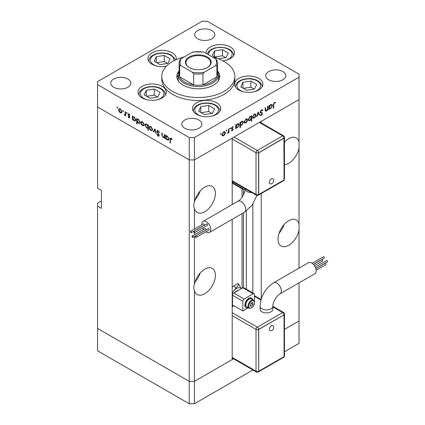 <?xml version="1.0" encoding="UTF-8"?>
<svg xmlns="http://www.w3.org/2000/svg" width="425" height="425" viewBox="0 0 425 425"><rect width="100%" height="100%" fill="white"/><g stroke="black" fill="none" stroke-linecap="round" stroke-linejoin="round"><path stroke-width="0.64" d="M233.532 358.801L194.422 381.379L189.252 381.379L97.564 328.445L97.564 350.811L189.252 403.75L194.422 403.75L252.907 369.984M299.03 282.885L299.03 320.987L284.453 329.402L299.03 320.987L299.03 343.358L284.453 351.772M194.422 236.534L194.422 284.426C193.561 286.434 193.561 288.437 194.422 290.44L194.422 381.379L189.252 381.379L189.252 403.75M232.193 219.321L232.193 359.571L194.422 381.379L194.422 403.75M232.193 204.558L232.193 138.125L194.422 159.933L299.03 99.54L299.03 142.014A15.066 8.702 120 0 0 296.23 137.939A15.066 8.702 120 0 0 288.697 138.683A15.066 8.702 120 0 0 284.453 142.152M299.03 142.014L299.03 224.033A15.066 8.702 120 0 0 296.23 219.953A15.066 8.702 120 0 0 288.697 220.702A15.066 8.702 120 0 0 278.853 233.978A15.066 8.702 120 0 0 281.164 246.054A15.066 8.702 120 0 0 288.697 245.305A15.066 8.702 120 0 0 299.03 230.047L299.03 268.122M284.453 164.719A15.066 8.702 120 0 0 288.697 163.29A15.066 8.702 120 0 0 299.03 148.028M299.03 224.033L299.03 230.047M279.082 233.256A15.066 8.702 120 0 0 284.102 224.554M194.422 290.44A15.066 8.702 120 0 0 197.216 294.52A15.066 8.702 120 0 0 204.754 293.771A15.066 8.702 120 0 0 214.593 280.495A15.066 8.702 120 0 0 212.288 268.419A15.066 8.702 120 0 0 204.754 269.168A15.066 8.702 120 0 0 194.422 284.426M195.139 281.717A15.066 8.702 120 0 0 200.159 273.02M194.422 208.42A15.066 8.702 120 0 0 197.216 212.5A15.066 8.702 120 0 0 204.754 211.756A15.066 8.702 120 0 0 214.593 198.475A15.066 8.702 120 0 0 212.288 186.4A15.066 8.702 120 0 0 204.754 187.149A15.066 8.702 120 0 0 194.422 202.412C193.561 204.414 193.561 206.417 194.422 208.42L194.422 229.08M195.139 199.702A15.066 8.702 120 0 0 200.159 191M101.437 200.945L97.564 203.182L97.564 328.445L189.252 381.379L189.252 159.933L97.564 106.994L97.564 188.27L101.437 190.506L101.437 208.399L97.564 206.162M194.422 202.412L194.422 159.933L189.252 159.933L194.422 159.933L194.422 137.567L299.03 77.169L299.03 99.54L261.253 121.348L261.253 122.894M261.253 299.019L261.253 193.545M194.422 232.693L194.422 234.743M242.043 288.272L242.043 213.637M242.043 197.253L242.043 188.79M252.859 292.968L252.859 204.09M217.472 71.474A20.092 11.597 180 0 1 218.386 74.933A20.092 11.597 180 0 1 205.982 85.648A20.092 11.597 180 0 1 184.089 83.135A20.092 11.597 180 0 1 178.202 74.933L178.202 79.406A20.092 11.597 0 0 0 178.42 81.095M179.116 70.863A21.462 12.389 0 0 0 176.837 76.426A21.462 12.389 0 0 0 183.122 85.186A21.462 12.389 0 0 0 206.508 87.874A21.462 12.389 0 0 0 219.757 76.426A21.462 12.389 0 0 0 217.472 70.863M178.202 75.05A21.462 12.389 0 0 0 176.991 77.918M184.216 56.966A36.529 21.091 0 0 0 161.766 76.426A36.529 21.091 0 0 0 172.465 91.338A36.529 21.091 0 0 0 212.272 95.907A36.529 21.091 0 0 0 234.823 76.426A36.529 21.091 0 0 0 224.124 61.513A36.529 21.091 0 0 0 212.373 56.966M161.766 76.426L161.766 79.406A36.529 21.091 0 0 0 172.465 94.318A36.529 21.091 0 0 0 212.272 98.892A36.529 21.091 0 0 0 234.823 79.406L234.823 76.426M258.767 78.423A14.152 8.171 0 0 0 243.339 76.649A14.152 8.171 0 0 0 234.6 84.198A14.152 8.171 0 0 0 238.749 89.978A14.152 8.171 0 0 0 254.171 91.747A14.152 8.171 0 0 0 262.91 84.198A14.152 8.171 0 0 0 258.767 78.423M216.601 102.76A14.152 8.171 0 0 0 201.179 100.991A14.152 8.171 0 0 0 192.44 108.54A14.152 8.171 0 0 0 196.589 114.32A14.152 8.171 0 0 0 212.011 116.089A14.152 8.171 0 0 0 220.75 108.54A14.152 8.171 0 0 0 216.601 102.76M162.159 86.355A14.152 8.171 0 0 0 146.731 84.58A14.152 8.171 0 0 0 137.998 92.129A14.152 8.171 0 0 0 142.141 97.909A14.152 8.171 0 0 0 157.563 99.684A14.152 8.171 0 0 0 166.303 92.129A14.152 8.171 0 0 0 162.159 86.355M176.157 59.649A14.152 8.171 0 0 0 176.29 58.528A14.152 8.171 0 0 0 172.141 52.753A14.152 8.171 0 0 0 156.719 50.979A14.152 8.171 0 0 0 147.98 58.528A14.152 8.171 0 0 0 152.123 64.308A14.152 8.171 0 0 0 166.196 66.358M222.843 60.807A14.152 8.171 0 0 0 234.488 52.764A14.152 8.171 0 0 0 230.345 46.989A14.152 8.171 0 0 0 214.917 45.215A14.152 8.171 0 0 0 206.178 52.764A14.152 8.171 0 0 0 206.226 53.417M113.703 87.237A10.046 5.801 180 0 1 110.766 83.135A10.046 5.801 180 0 1 116.965 77.775A10.046 5.801 180 0 1 127.909 79.034A10.046 5.801 180 0 1 130.852 83.135A10.046 5.801 180 0 1 124.652 88.496A10.046 5.801 180 0 1 113.703 87.237M268.68 79.778A10.046 5.801 180 0 1 265.737 75.682A10.046 5.801 180 0 1 271.936 70.322A10.046 5.801 180 0 1 282.885 71.581A10.046 5.801 180 0 1 285.828 75.682A10.046 5.801 180 0 1 279.623 81.037A10.046 5.801 180 0 1 268.68 79.778M198.942 120.041A10.046 5.801 0 0 0 187.993 118.787A10.046 5.801 0 0 0 181.794 124.142A10.046 5.801 0 0 0 184.737 128.244A10.046 5.801 0 0 0 195.681 129.503A10.046 5.801 0 0 0 201.88 124.142A10.046 5.801 0 0 0 198.942 120.041M211.857 30.568A10.046 5.801 0 0 0 200.908 29.314A10.046 5.801 0 0 0 194.708 34.669A10.046 5.801 0 0 0 197.652 38.771A10.046 5.801 0 0 0 208.595 40.03A10.046 5.801 0 0 0 214.795 34.669A10.046 5.801 0 0 0 211.857 30.568M299.03 77.169L299.03 74.189L207.336 21.25L202.167 21.25L97.564 81.642L97.564 84.628L189.252 137.567L194.422 137.567M164.703 137.232L163.041 137.493L161.803 134.847L161.803 132.898L162.207 133.137L162.26 135.825L163.11 137.068L164.231 136.707L164.294 134.337L164.703 134.571L164.703 138.385L164.103 137.61M164.703 136.691L163.938 137.132L164.703 136.436M156.82 131.304L157.181 130.533L158.111 130.634L159.487 132.568L159.104 132.611L158.111 131.171L157.223 131.543L158.945 134.587L159.194 135.527L158.897 136.207L158.084 136.106L156.878 134.528L157.245 134.417L158.127 135.596L158.791 135.315L156.82 131.304L158.042 130.597M158.164 130.666L157.223 131.543M158.127 135.596L159.141 135.113M154.79 128.849L156.357 133.567L155.917 133.317L154.822 129.907L153.722 132.048L153.287 131.798L154.79 128.849M152.192 130.602L150.939 130.507L149.68 129.152L149.228 127.537L149.743 126.416L150.939 126.56L152.649 129.508L152.123 130.645M143.793 125.752L142.534 125.657L141.281 124.302L140.824 122.687L141.344 121.561L142.534 121.709L144.245 124.658L143.719 125.795M133.03 116.647L134.119 116.848L135.841 119.829L135.352 120.912L134.109 120.79L132.77 119.244L132.77 119.951L132.366 119.717L132.366 115.903L132.908 116.705M117.327 107.153L117.704 107.807L117.327 108.024L116.949 107.371L117.327 107.153M117.704 107.807L117.327 108.024L117.704 107.807M189.252 137.567L189.252 159.933L97.564 106.994L97.564 84.628M121.539 112.901L120.28 112.806L119.027 111.456L118.575 109.836L119.09 108.715L120.28 108.858L121.991 111.812L121.465 112.949M123.181 110.532L123.558 111.185L123.181 111.403L122.804 110.75L123.181 110.532M123.558 111.185L123.181 111.403L123.558 111.185M125.641 114.808L124.429 115.207L124.079 114.872L125.162 114.336L125.237 111.791L125.641 112.025L125.641 115.839L125.237 115.042L125.019 115.239M124.509 114.782L125.641 114.059M126.831 112.641L127.208 113.294L126.831 113.512L126.453 112.859L126.831 112.641M127.208 113.294L126.831 113.512L127.208 113.294M129.816 117.311L129.561 117.9L128.982 117.831L128.137 116.801L128.408 116.631L128.982 117.364L129.412 117.098L128.233 115.143L128.355 113.836L129.046 113.921L129.992 114.984L129.721 115.18L129.067 114.399L128.483 114.676L129.816 117.311M128.982 117.364L129.758 116.896M129.412 114.198L128.483 114.676M137.317 119.122L138.407 119.324L140.133 122.304L139.639 123.388L138.396 123.266L137.057 121.688L137.057 123.967L136.653 123.733L136.653 118.378L137.195 119.181M148.415 127.824L146.662 128.042L144.941 125.062L145.435 123.978L146.678 124.1L148.012 125.641L148.012 124.939L148.415 125.173L148.415 130.523L148.012 130.289L147.868 128.159M166.297 135.851L167.381 136.053L169.107 139.033L168.613 140.117L167.37 139.995L166.032 138.449L166.032 139.156L165.628 138.922L165.628 135.107L166.17 135.91M171.466 138.417L170.436 139.634L170.436 143.103L170.032 142.869L170.345 138.024L171.084 138.125L172.178 139.357L171.939 139.623L170.648 138.608L171.27 138.247M265.12 110.07L266.422 110.59L267.548 108.933L267.612 106.494L268.016 106.261L268.016 110.075L267.612 110.309L267.612 109.618L266.353 111.1L265.492 111.201L265.12 107.934L265.524 107.695L265.795 110.697L265.131 110.314M262.416 110.76L261.428 110.463L260.541 111.86L260.7 112.28L262.257 112.922L262.512 113.571L261.396 115.435L260.196 115.244L260.562 114.713L261.444 114.872L262.103 113.831L261.805 113.326L260.594 112.933L260.137 112.088L261.428 109.932L262.384 109.836L262.799 110.277L262.416 110.76L261.322 109.995M260.142 111.956L260.881 112.407L260.137 111.982M260.509 115.499L260.196 115.244M260.562 114.713L260.833 114.92L260.536 114.745M260.812 113.082L260.514 112.582L261.842 113.348L259.909 112.412M258.108 111.982L259.67 114.888L259.234 115.143L258.134 113.002L257.04 116.413L256.599 116.662L258.108 111.982M255.962 115.117L255.51 116.726L254.251 118.086L252.997 118.182L252.546 117.088L254.251 114.139L255.446 113.99L255.962 115.117L255.457 114.824M247.562 119.967L247.106 121.582L245.847 122.937L244.593 123.032L244.141 121.938L245.847 118.989L247.042 118.846L247.562 119.967L247.058 119.675M235.678 127.569L236.087 127.803L236.087 128.509L235.678 128.743L235.678 124.929L236.087 124.695L236.087 125.354L237.437 123.85L238.659 123.728L239.158 124.838L237.421 127.803L236.279 127.952M220.702 133.508L221.08 133.726L220.702 134.38L220.325 134.162L220.702 133.508L221.08 133.726L220.702 133.508M220.702 134.38L220.325 134.162L220.702 134.38M225.367 132.781L224.915 134.396L223.656 135.75L222.397 135.846L221.946 134.752L223.656 131.803L224.852 131.66L225.367 132.781L224.862 132.488M226.552 130.13L226.929 130.347L226.552 131.001L226.174 130.783L226.552 130.13L226.929 130.347L226.552 130.13M226.552 131.001L226.174 130.783L226.552 131.001M228.554 129.041L228.958 128.807L228.958 132.621L228.554 132.855L228.554 132.297L227.396 133.461L228.48 131.676L228.554 129.041M230.148 128.058L230.525 128.276L230.148 128.924L229.771 128.706L230.148 128.058L230.525 128.276L230.148 128.058M230.148 128.924L229.771 128.706L230.148 128.924M233.038 127.256L232.379 127.234L231.8 128.185L232.98 128.78L233.128 129.28L232.294 130.762L231.45 130.709L231.726 130.22L232.294 130.294L232.725 129.535L231.545 128.94L231.391 128.44L232.358 126.777L233.304 126.751L233.038 127.256L232.289 126.82M231.726 130.22L232.294 130.294M232.613 129.253L231.545 128.94M231.944 128.504L232.735 128.637M239.971 125.062L240.375 125.295L240.375 127.569L239.971 127.803L239.971 122.453L240.375 122.219L240.375 122.878L241.724 121.369L242.946 121.252L243.445 122.363L241.713 125.327L240.582 125.455M250.931 116.37L251.329 116.599L251.329 115.892L251.733 115.658L251.733 121.013L251.329 121.247L251.329 119.016L249.98 120.551L248.758 120.673L248.253 119.568L249.99 116.599L251.138 116.455M268.945 108.364L269.349 108.598L269.349 109.305L268.945 109.538L268.945 105.724L269.349 105.49L269.349 106.149L270.698 104.646L271.92 104.523L272.42 105.634L270.688 108.598L269.546 108.747M274.38 102.988L273.753 104.693L273.753 108.168L273.349 108.402L273.349 104.874L274.401 102.441L275.49 102.409L275.251 102.951L273.987 102.76M219.597 77.918A21.462 12.389 0 0 0 218.386 75.05M218.168 81.095A20.092 11.597 0 0 0 218.386 79.406L218.386 74.933M224.623 134.226L224.915 134.396M223.146 135.458L223.656 135.75M222.355 134.518L222.737 135.368L223.656 135.283L224.958 133.009L224.581 132.164L223.656 132.271L222.355 134.518L221.983 134.305M223.284 132.058L223.656 132.271M228.554 132.387L228.958 132.621M231.636 130.379L232.294 130.762M231.397 128.552L232.507 129.189M232.284 126.825L232.911 127.187M232.029 127.032L232.379 127.234M231.455 127.989L231.8 128.185M231.689 128.037L231.837 128.536L233.128 129.28M235.678 128.276L236.087 128.509M235.678 125.12L236.087 125.354M237.825 123.67L237.862 123.935M238.637 124.541L239.158 124.838M236.938 127.521L237.421 127.803M235.955 127.149L235.678 127.256M236.087 126.592L236.459 127.447L237.416 127.335L238.754 125.067L238.361 124.228L237.421 124.323L236.087 126.592L235.678 126.358M237.054 124.111L237.421 124.323M239.971 127.335L240.375 127.569M239.971 122.644L240.375 122.878M242.112 121.194L242.149 121.46M242.93 122.065L243.445 122.363M241.225 125.046L241.713 125.327M240.242 124.674L239.971 124.775M240.375 124.116L240.747 124.971L241.708 124.86L243.042 122.591L242.648 121.752L241.708 121.848L240.375 124.116L239.971 123.882M241.342 121.635L241.708 121.848M246.813 121.412L247.106 121.582M245.342 122.644L245.847 122.937M244.545 121.704L244.933 122.554L245.852 122.469L247.153 120.195L246.776 119.351L245.852 119.457L244.545 121.704L244.178 121.492M245.48 119.244L245.852 119.457M251.329 120.78L251.733 121.013M249.47 120.259L249.98 120.551M251.329 117.81L250.957 116.96L249.996 117.066L248.662 119.335L249.055 120.174L249.99 120.078L251.329 117.81M249.624 116.848L249.996 117.066M248.296 119.122L248.662 119.335M255.218 116.562L255.51 116.726M253.746 117.794L254.251 118.086M252.949 116.848L253.332 117.704L254.251 117.619L255.558 115.345L255.181 114.5L254.251 114.607L252.949 116.848L252.583 116.641M253.879 114.394L254.251 114.607M258.862 114.426L259.67 114.888M257.837 112.827L258.134 113.002M256.737 116.238L257.04 116.413M261.896 109.751L262.799 110.277M261.019 110.229L261.428 110.463M260.185 111.658L260.541 111.86M260.966 112.179L261.221 112.827L262.512 113.571M260.445 114.883L261.396 115.435M260.27 112.62L261.2 113.156M267.612 109.841L268.016 110.075M265.142 110.399L266.353 111.1M268.945 109.071L269.349 109.305M268.945 105.915L269.349 106.149M271.092 104.465L271.123 104.736M271.904 105.336L272.42 105.634M270.199 108.317L270.688 108.598M269.216 107.95L268.945 108.051M269.349 107.387L269.726 108.242L270.683 108.136L272.016 105.862L271.623 105.023L270.683 105.118L269.349 107.387L268.945 107.153M270.316 104.906L270.683 105.118M273.349 107.934L273.753 108.168M274.385 102.452L275.251 102.951M274.168 102.595L274.678 102.892M120.785 112.519L120.28 112.806M119.319 111.286L119.027 111.456M119.08 109.549L118.575 109.836M118.979 110.07L120.28 112.343L121.205 112.428L121.587 111.573L120.28 109.331L119.356 109.22L118.979 110.07M120.652 109.113L120.28 109.331M121.954 111.361L121.587 111.573M125.641 115.366L125.237 115.605M125.641 114.506L124.429 115.207M125.726 114.458L125.37 114.123M124.392 114.686L124.079 114.872M129.816 117.348L128.982 117.831M128.414 116.641L128.137 116.801M129.604 116.508L129.296 116.684M129.136 115.839L128.828 116.02M128.536 114.968L128.233 115.143M129.03 113.911L128.079 114.463M132.77 119.483L132.366 119.717M134.608 120.503L134.109 120.79M132.77 118.038L134.103 120.317L135.054 120.424L135.437 119.59L134.103 117.311L133.131 117.199L132.77 118.038M134.475 117.098L134.103 117.311M135.803 119.377L135.437 119.59M137.057 123.5L136.653 123.733M138.895 122.979L138.396 123.266M137.057 120.514L138.391 122.793L139.342 122.899L139.724 122.065L138.396 119.786L137.418 119.675L137.057 120.514M138.768 119.574L138.396 119.786M140.096 121.853L139.724 122.065M143.039 125.364L142.534 125.657M141.573 124.132L141.281 124.302M141.328 122.395L140.824 122.687M141.233 122.915L142.534 125.189L143.453 125.274L143.841 124.424L142.534 122.177L141.61 122.071L141.233 122.915M142.906 121.964L142.534 122.177M144.208 124.212L143.841 124.424M148.415 130.055L148.012 130.289M148.415 127.495L148.15 127.399M147.156 127.755L146.662 128.042M145.456 124.764L144.941 125.062M148.415 125.407L148.012 125.641M148.012 126.852L146.678 124.573L145.732 124.467L145.345 125.301L146.673 127.58L147.656 127.686L148.415 126.618M147.05 124.355L146.678 124.573M151.438 130.215L150.939 130.507M149.977 128.982L149.68 129.152M149.733 127.245L149.228 127.537M149.632 127.766L150.939 130.039L151.858 130.124L152.24 129.274L150.939 127.027L150.014 126.921L149.632 127.766M151.311 126.815L150.939 127.027M152.607 129.062L152.24 129.274M156.219 133.142L155.917 133.317M155.12 129.731L154.822 129.907M154.094 131.33L153.287 131.798M159.428 132.425L159.104 132.611M158.514 130.937L158.111 131.171M159.194 135.463L158.084 136.106M158.78 134.305L158.493 134.47M158.185 133.429L157.882 133.599M164.703 137.918L164.294 138.152M163.519 137.217L163.041 137.493M166.032 138.688L165.628 138.922M167.87 139.708L167.37 139.995M166.032 137.243L167.365 139.522L168.316 139.628L168.698 138.794L167.37 136.515L166.393 136.404L166.032 137.243M167.742 136.298L167.37 136.515M169.07 138.582L168.698 138.794M170.436 142.635L170.032 142.869M171.716 138.688L171.36 138.895M218.386 58.815L226.148 57.614L228.273 53.029L222.461 49.672L214.524 50.899L212.394 55.484L217.749 58.576M214.524 56.711L214.524 50.899M225.771 57.667L222.461 55.76L214.896 56.929M222.461 55.76L222.461 49.672M270.518 330.804A2.911 1.679 -60 0 1 269.381 328.791A2.911 1.679 -60 0 1 271.389 325.768A2.911 1.679 -60 0 1 273.259 326.06A3.235 3.235 0 0 1 270.518 330.804M315.281 267.113L326.66 260.546A0.776 0.446 60 0 1 327.048 260.583A0.776 0.446 60 0 1 327.558 261.269A0.776 0.446 60 0 1 327.436 261.89L315.849 268.579M315.871 268.653L325.024 263.367A0.776 0.446 60 0 1 325.412 263.41A0.776 0.446 60 0 1 325.917 264.09A0.776 0.446 60 0 1 325.8 264.717L316.179 270.268M313.438 264.398L321.757 259.595A0.776 0.446 60 0 1 322.145 259.632A0.776 0.446 60 0 1 322.655 260.318A0.776 0.446 60 0 1 322.533 260.939L314.42 265.625M312.141 263.266L323.398 256.769A0.776 0.446 60 0 1 323.786 256.806A0.776 0.446 60 0 1 324.291 257.492A0.776 0.446 60 0 1 324.174 258.113L313.384 264.345M308.486 262.661A6.391 3.692 60 0 1 313.411 264.377A6.391 3.692 60 0 1 316.205 270.805A6.391 3.692 60 0 1 314.877 273.732L280.011 293.866A6.391 3.692 60 0 0 281.334 290.939A6.391 3.692 60 0 0 276.813 283.108A6.391 3.692 60 0 0 273.62 282.795L308.486 262.661M273.62 282.795C265.274 288.389 260.764 296.198 260.089 306.223L260.089 309.209A6.391 3.692 0 0 0 264.037 312.614A6.391 3.692 0 0 0 271.001 311.817A6.391 3.692 0 0 0 272.877 309.209L272.877 306.223C272.537 302.621 276.723 295.375 280.011 293.866M251.658 298.127A5.477 3.161 120 0 0 251.531 298.047A5.477 3.161 120 0 0 247.308 299.519A5.477 3.161 120 0 0 244.917 305.033A5.477 3.161 120 0 0 246.048 307.541A5.477 3.161 120 0 0 246.181 307.61M252.848 299.864A5.477 3.161 120 0 0 251.786 298.196A5.477 3.161 120 0 0 247.568 299.668A5.477 3.161 120 0 0 245.172 305.182A5.477 3.161 120 0 0 246.309 307.689A5.477 3.161 120 0 0 248.28 307.769L242.85 310.919L233.808 305.703L232.193 306.632M253.528 300.257L251.329 298.987A4.563 2.635 120 0 0 247.812 300.209A4.563 2.635 120 0 0 245.82 304.805A4.563 2.635 120 0 0 246.766 306.898L248.96 308.162C251.913 308.592 253.805 306.728 254.633 302.568L253.528 300.257A4.563 2.635 120 0 0 250.006 301.479A4.563 2.635 120 0 0 248.014 306.074A4.563 2.635 120 0 0 248.96 308.162M237.942 290.642A5.477 3.161 120 0 0 234.844 292.427M232.193 303.981L232.518 303.928M232.193 303.222A8.675 5.01 120 0 0 232.518 303.365M232.518 305.83L232.518 295.263A1.827 1.052 -60 0 1 233.808 293.027L242.85 287.805A1.827 1.052 -60 0 1 243.764 287.714L254.097 293.68A1.827 1.052 -60 0 1 254.474 294.52L254.474 301.484M242.85 310.919L242.85 301.229A1.827 1.052 -60 0 1 244.141 298.993L253.183 293.771A1.827 1.052 -60 0 1 254.097 293.68M232.193 306.016L232.895 305.612A1.827 1.052 60 0 1 233.808 305.703M241.235 288.495A8.675 5.01 120 0 0 233.814 290.7L236.242 287.72C237.671 286.593 238.414 285.281 238.468 283.788L241.235 288.74M232.193 293.68A7.305 4.218 -60 0 1 233.814 290.7M251.632 306.154L252.923 304.55L252.923 302.828L251.632 302.712L250.341 304.321L250.341 306.043L251.632 306.154L250.341 305.41M232.193 287.066A7.305 4.218 120 0 1 233.484 286.131L238.005 283.517L238.468 283.788M251.032 303.455L252.923 304.55M284.049 314.872L258.607 329.412L258.735 371.243L284.049 356.628L284.049 314.872L258.735 329.487L258.735 371.243M258.735 329.487L258.607 329.412A1.827 1.052 -120 0 0 257.316 327.176L282.625 312.561L272.877 306.93M271.389 178.883A2.911 1.679 -60 0 1 273.259 179.175A3.235 3.235 0 0 1 270.518 183.913A2.911 1.679 -60 0 1 269.381 181.905A2.911 1.679 -60 0 1 271.389 178.883M195.84 237.336A0.776 0.446 -120 0 0 196.228 237.373A0.776 0.446 -120 0 0 196.345 236.752A0.776 0.446 -120 0 0 195.84 236.066A0.776 0.446 -120 0 0 195.452 236.029A0.776 0.446 -120 0 0 195.33 236.651A0.776 0.446 -120 0 0 195.84 237.336M196.228 237.373L209.143 229.914A0.776 0.446 -120 0 0 209.259 229.293A0.776 0.446 -120 0 0 208.755 228.613A0.776 0.446 -120 0 0 208.367 228.57L195.452 236.029M194.204 232.618A0.776 0.446 -120 0 0 194.592 232.656A0.776 0.446 -120 0 0 194.708 232.034A0.776 0.446 -120 0 0 194.204 231.349A0.776 0.446 -120 0 0 193.816 231.312A0.776 0.446 -120 0 0 193.694 231.933A0.776 0.446 -120 0 0 194.204 232.618M194.592 232.656L207.506 225.202A0.776 0.446 -120 0 0 207.623 224.581A0.776 0.446 -120 0 0 207.118 223.895A0.776 0.446 -120 0 0 206.725 223.858L193.816 231.312M190.937 232.624A0.776 0.446 -120 0 0 191.324 232.661A0.776 0.446 -120 0 0 191.441 232.039A0.776 0.446 -120 0 0 190.937 231.359A0.776 0.446 -120 0 0 190.549 231.317A0.776 0.446 -120 0 0 190.427 231.938A0.776 0.446 -120 0 0 190.937 232.624M191.324 232.661L204.239 225.208A0.776 0.446 -120 0 0 204.356 224.586A0.776 0.446 -120 0 0 203.851 223.901A0.776 0.446 -120 0 0 203.463 223.863L190.549 231.317M192.573 237.341A0.776 0.446 -120 0 0 192.961 237.378A0.776 0.446 -120 0 0 193.083 236.757A0.776 0.446 -120 0 0 192.573 236.072A0.776 0.446 -120 0 0 192.185 236.034A0.776 0.446 -120 0 0 192.068 236.656A0.776 0.446 -120 0 0 192.573 237.341M192.961 237.378L205.875 229.92A0.776 0.446 -120 0 0 205.998 229.298A0.776 0.446 -120 0 0 205.488 228.618A0.776 0.446 -120 0 0 205.1 228.576L192.185 236.034M205.849 231.822A6.391 3.692 -120 0 0 209.498 232.427A6.391 3.692 -120 0 0 210.821 229.5A6.391 3.692 -120 0 0 208.032 223.067A6.391 3.692 -120 0 0 203.107 221.356A6.391 3.692 -120 0 0 201.779 224.278A6.391 3.692 -120 0 0 201.806 224.82M202.704 227.97A6.391 3.692 -120 0 0 203.564 229.463M245.108 188.827L244.141 189.385A1.827 1.052 -60 0 1 243.227 189.476L232.895 183.51A1.827 1.052 -60 0 1 232.518 182.676L232.518 181.502M243.227 189.476A1.827 1.052 -60 0 1 242.85 188.642L242.85 187.468M232.193 181.698L232.518 181.645M284.049 138.162L258.735 152.777L258.735 194.528L284.049 179.918L283.916 138.088L258.607 152.702L258.607 194.453A1.827 1.052 180 0 1 256.02 194.453L256.02 152.702L232.193 138.943M258.735 152.777L258.607 152.702A1.827 1.052 0 0 1 256.02 152.702A1.827 1.052 120 0 1 257.316 150.466L282.625 135.851L259.383 122.427M258.735 194.528L258.607 194.453A1.827 1.052 60 0 1 258.225 195.293L283.539 180.678A1.827 1.827 0 0 0 284.453 179.095L284.453 137.339A1.827 1.052 180 0 1 283.916 138.088A1.827 1.052 60 0 0 282.625 135.851A1.827 1.052 120 0 1 283.539 135.761L259.914 122.118M157.962 96.98L160.087 92.395L154.275 89.037L146.338 90.265L144.213 94.849L150.02 98.207L157.962 96.98M146.338 96.077L146.338 90.265M157.59 97.033L154.275 95.126L146.71 96.294M154.275 95.126L154.275 89.037M167.944 63.378L170.074 58.793L164.262 55.436L156.326 56.668L154.195 61.248L160.007 64.605L167.944 63.378M156.326 62.48L156.326 56.668M167.572 63.437L164.262 61.524L156.697 62.693M164.262 61.524L164.262 55.436M212.404 113.385L214.535 108.805L208.723 105.448L200.786 106.675L198.656 111.26L204.468 114.617L212.404 113.385M200.786 112.487L200.786 106.675M212.032 113.443L208.723 111.531L201.158 112.705M208.723 111.531L208.723 105.448M254.564 89.048L256.695 84.463L250.883 81.106L242.946 82.333L240.816 86.918L246.627 90.275L254.564 89.048M242.946 88.145L242.946 82.333M254.192 89.101L250.883 87.194L243.318 88.363M250.883 87.194L250.883 81.106M189.189 67.517L189.189 67.517A12.877 7.432 180 0 1 189.189 57.003A12.877 7.432 180 0 1 207.4 57.003A12.877 7.432 180 0 1 207.4 67.517A12.877 7.432 180 0 1 189.189 67.517M207.203 67.628A12.33 7.119 0 0 0 210.625 62.703A12.33 7.119 0 0 0 207.012 57.672A12.33 7.119 0 0 0 193.577 56.132A12.33 7.119 0 0 0 185.969 62.703A12.33 7.119 0 0 0 189.391 67.628M181.045 65.721L179.69 65.684A19.178 11.071 180 0 1 179.116 63.006L179.116 74.189A19.178 11.071 0 0 0 179.69 76.867A19.178 11.071 0 0 0 184.737 82.014A19.178 11.071 0 0 0 193.657 84.931A19.178 11.071 0 0 0 202.932 84.931A19.178 11.071 0 0 0 216.904 76.867A19.178 11.071 0 0 0 217.472 74.189L217.472 63.006A19.178 11.071 180 0 1 216.904 65.684L215.549 65.721A18.264 10.545 0 0 0 215.549 58.799L204.287 52.296A18.264 10.545 0 0 0 192.302 52.296L181.045 58.799A18.264 10.545 0 0 0 181.045 65.721L192.302 72.218A18.264 10.545 0 0 0 204.287 72.218L215.549 65.721M179.69 65.684L179.69 76.867L193.657 84.931L193.657 73.748L192.302 72.218M178.202 74.933A20.092 11.597 180 0 1 179.116 71.474M204.287 72.218L202.932 73.748L202.932 84.931L216.904 76.867L216.904 65.684M192.302 52.296L193.131 51.962L203.458 51.962L204.287 52.296M215.549 58.799L216.904 60.323M181.045 58.799L179.759 60.042L179.116 63.006M243.461 287.629L243.461 212.813M243.461 194.878L243.461 189.555M246.314 289.191L246.314 211.023M231.428 128.722L232.14 129.131M265.12 109.257L265.524 109.491M273.355 104.465L273.753 104.693M125.641 112.838L125.237 113.071M162.207 134.613L161.803 134.847M164.703 135.485L164.294 135.718M170.452 139.102L170.032 139.347M225.415 60.393A11.778 6.8 0 0 0 228.666 49.449A11.778 6.8 0 0 0 215.411 48.078A11.778 6.8 0 0 0 208.59 54.782M233.575 55.452A13.239 7.645 180 0 1 233.569 55.659L233.575 55.452C233.755 53.396 232.358 51.367 229.394 49.374L225.909 47.935L220.325 47.186L214.795 47.924L211.315 49.353L208.654 51.499L207.283 54.028M260.089 306.223A6.391 3.692 -0 0 0 261.965 308.832A6.391 3.692 -0 0 0 271.001 308.832A6.391 3.692 -0 0 0 272.877 306.223M254.474 302.791A4.016 2.322 120 0 0 251.632 301.155A4.016 2.322 120 0 0 248.79 306.074A4.016 2.322 120 0 0 251.632 307.716A4.016 2.322 120 0 0 254.474 302.791M232.193 312.672L257.316 327.176A1.827 1.052 120 0 0 256.02 329.412L232.193 315.658M260.955 300.05L254.474 296.305M232.193 357.409L256.02 371.168L256.02 329.412A1.827 1.052 180 0 0 258.607 329.412M253.183 293.771L242.85 287.805M244.141 298.993L233.808 293.027M242.85 301.229L232.518 295.263M233.484 286.131L236.242 287.72M283.539 312.471A1.827 1.052 120 0 0 282.625 312.561A1.827 1.052 -120 0 1 283.916 314.797A1.827 1.052 0 0 0 284.453 314.054A1.827 1.827 0 0 0 283.539 312.471L272.877 306.313M283.911 356.708A1.827 1.052 -120 0 1 283.539 357.388A1.827 1.827 0 0 0 284.453 355.805A1.827 1.052 180 0 1 284.049 356.469M283.539 357.388L258.225 372.002A1.827 1.052 -120 0 0 258.607 371.168A1.827 1.052 0 0 1 256.02 371.168A1.827 1.052 120 0 0 256.402 372.002L232.193 358.025M256.907 195.489L252.046 205.243L244.364 212.293A6.391 3.692 -120 0 0 245.692 209.366A6.391 3.692 -120 0 0 241.172 201.54A6.391 3.692 -120 0 0 237.973 201.222C241.267 199.713 245.448 192.467 245.108 188.865L245.108 188.774M251.658 192.552A6.391 3.692 180 0 1 246.983 191.473A6.391 3.692 180 0 1 245.108 188.865M234.069 137.041L257.316 150.466A1.827 1.052 60 0 1 258.607 152.702M232.193 180.699L256.02 194.453A1.827 1.052 120 0 0 256.402 195.293L232.193 181.316M242.85 188.642L232.518 182.676M283.911 179.993A1.827 1.052 60 0 1 283.539 180.678M284.049 179.759A1.827 1.052 0 0 0 284.453 179.095M157.229 99.758A11.778 6.8 0 0 0 160.48 88.814A11.778 6.8 0 0 0 143.82 88.814A11.778 6.8 0 0 0 143.82 98.43A11.778 6.8 0 0 0 147.071 99.758M165.389 94.817A13.239 7.645 180 0 1 165.383 95.025L165.389 94.817C165.569 92.762 164.178 90.738 161.208 88.74C153.722 84.187 138.874 87.056 138.906 94.817A13.239 7.645 180 0 0 138.911 95.025M173.846 60.759A11.778 6.8 0 0 0 170.462 55.213A11.778 6.8 0 0 0 153.808 55.213A11.778 6.8 0 0 0 153.808 64.828A11.778 6.8 0 0 0 157.053 66.157M211.677 116.168A11.778 6.8 0 0 0 214.923 105.225A11.778 6.8 0 0 0 198.268 105.225A11.778 6.8 0 0 0 198.268 114.84A11.778 6.8 0 0 0 201.514 116.168M219.837 111.223A13.239 7.645 180 0 1 219.831 111.435L219.837 111.223C220.017 109.167 218.62 107.142 215.656 105.15C208.165 100.598 193.322 103.466 193.354 111.223A13.239 7.645 180 0 0 193.359 111.435L193.354 111.223M253.837 91.827A11.778 6.8 0 0 0 257.088 80.883A11.778 6.8 0 0 0 240.428 80.883A11.778 6.8 0 0 0 240.428 90.498A11.778 6.8 0 0 0 243.674 91.827M261.997 86.886A13.239 7.645 180 0 1 261.991 87.093L261.997 86.886C262.177 84.83 260.78 82.801 257.816 80.808C250.325 76.256 235.482 79.124 235.514 86.886A13.239 7.645 180 0 0 235.519 87.093M202.932 73.748A19.178 11.071 180 0 1 193.657 73.748M222.737 135.368L221.951 134.916M224.581 132.164L223.816 131.718M232.565 129.221L231.274 128.472M236.459 127.447L235.678 126.995M238.361 124.228L237.575 123.771M240.747 124.971L239.971 124.52M242.648 121.752L241.862 121.295M244.933 122.554L244.147 122.103M246.776 119.351L246.006 118.904M250.957 116.96L250.171 116.503M249.055 120.174L248.258 119.717M253.332 117.704L252.551 117.247M255.181 114.5L254.41 114.054M269.726 108.242L268.945 107.791M271.623 105.023L270.837 104.571M119.356 109.22L120.126 108.779M121.205 112.428L121.986 111.972M124.897 114.793L125.641 114.362M129.269 117.39L129.8 117.088M128.637 114.357L129.205 114.027M133.131 117.199L133.918 116.748M135.054 120.424L135.835 119.972M137.418 119.675L138.205 119.223M139.342 122.899L140.128 122.448M141.61 122.071L142.38 121.624M143.453 125.274L144.24 124.823M147.656 127.686L148.415 127.245M145.732 124.467L146.513 124.015M150.014 126.921L150.779 126.475M151.858 130.124L152.644 129.673M158.637 135.665L159.184 135.347M166.393 136.404L167.184 135.947M168.316 139.628L169.102 139.177M261.104 299.519L254.474 295.688M284.453 355.805L284.453 314.054M256.402 372.002A1.827 1.827 0 0 0 258.225 372.002M244.364 212.293L209.498 232.427M237.973 201.222L203.107 221.356M256.402 195.293A1.827 1.827 0 0 0 258.225 195.293M284.453 137.339A1.827 1.827 0 0 0 283.539 135.761M175.254 60.063L174.526 58.252L171.195 55.138C163.705 50.591 148.856 53.46 148.893 61.216M216.835 60.042L217.472 63.006"/></g></svg>
